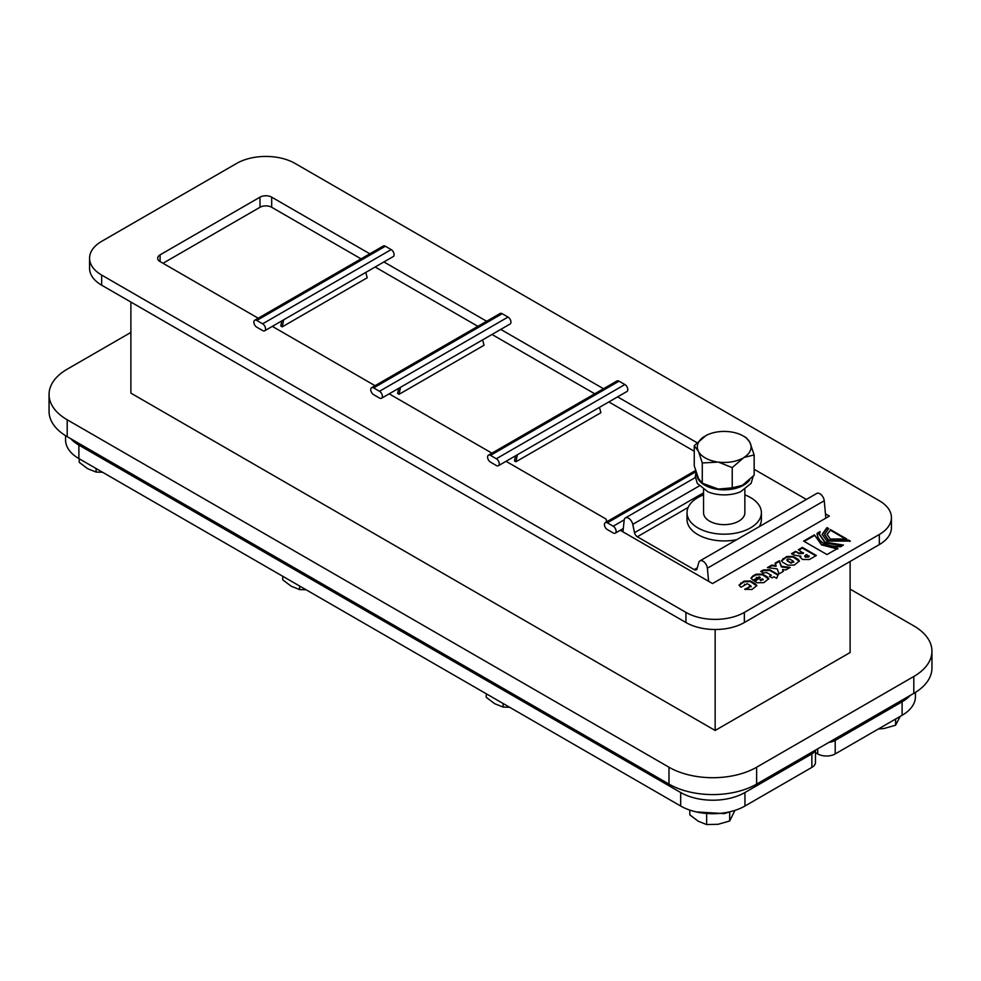 <?xml version="1.0" encoding="UTF-8"?>
<svg xmlns="http://www.w3.org/2000/svg" width="981" height="981" viewBox="0 0 981 981"><rect width="100%" height="100%" fill="white"/><g stroke="black" fill="none" stroke-linecap="round" stroke-linejoin="round"><path stroke-width="1.47" d="M599.465 407.348L600.899 412.719L515.932 461.769L514.473 460.923L515.515 455.822M517.367 454.755L515.932 461.769M496.337 458.752A4.132 2.391 60 0 1 499.047 462.382A4.132 2.391 60 0 1 498.409 465.693L626.945 391.493A4.132 2.391 -120 0 0 627.582 388.182A4.132 2.391 -120 0 0 624.885 384.54L496.337 458.752L490.5 455.368L619.036 381.168A4.132 2.391 -120 0 0 616.975 380.959L488.44 455.172A4.132 2.391 60 0 1 490.5 455.368M619.036 381.168L624.885 384.54M498.409 465.693A4.132 2.391 60 0 1 496.337 465.497L490.5 462.125A4.132 2.391 60 0 1 487.802 458.483A4.132 2.391 60 0 1 488.44 455.172M694.254 451.235L608.858 401.928M594.744 393.786L491.996 334.472M400.518 387.287L399.083 394.301L397.624 393.467L398.666 388.353M399.083 394.301L484.05 345.251L482.615 339.892M379.488 391.284A4.132 2.391 60 0 1 382.185 394.926A4.132 2.391 60 0 1 381.56 398.237L510.095 324.024A4.132 2.391 -120 0 0 510.721 320.713A4.132 2.391 -120 0 0 508.023 317.071L379.488 391.284L373.651 387.912L502.186 313.699A4.132 2.391 -120 0 0 500.114 313.491L371.578 387.703A4.132 2.391 60 0 1 373.651 387.912M502.186 313.699L508.023 317.071M381.56 398.237A4.132 2.391 60 0 1 379.488 398.028L373.651 394.656A4.132 2.391 60 0 1 370.953 391.014A4.132 2.391 60 0 1 371.578 387.703M283.668 319.818L282.234 326.845L280.774 325.999L281.817 320.885M282.234 326.845L367.201 277.782L365.766 272.424M262.638 323.816A4.132 2.391 60 0 1 265.336 327.458A4.132 2.391 60 0 1 264.698 330.769L393.246 256.556A4.132 2.391 -120 0 0 393.872 253.245A4.132 2.391 -120 0 0 391.174 249.603L262.638 323.816L256.789 320.444L385.337 246.231A4.132 2.391 -120 0 0 383.264 246.035L254.729 320.235A4.132 2.391 60 0 1 256.789 320.444M385.337 246.231L391.174 249.603M264.698 330.769A4.132 2.391 60 0 1 262.638 330.56L256.789 327.188A4.132 2.391 60 0 1 254.091 323.546A4.132 2.391 60 0 1 254.729 320.235M477.894 326.33L375.147 267.004M361.045 258.861L271.688 207.273L271.688 197.156A8.265 4.77 0 0 0 260.002 197.156L260.002 207.273A8.265 4.77 180 0 1 271.688 207.273M260.002 207.273L163.018 263.264M620.25 530.28L708.601 581.292L707.375 568.207A6.193 3.581 -120 0 0 704.468 562.321A6.193 3.581 -120 0 0 699.931 560.899A6.193 3.581 -120 0 0 698.803 562.481L697.05 568.772A4.132 2.391 -120 0 1 696.302 569.826A4.132 2.391 -120 0 1 694.229 569.63L637.331 536.766L688.172 507.41M703.549 492.818L634.511 532.671A4.132 2.391 -120 0 0 637.331 536.766M634.511 532.671L632.757 524.345A6.193 3.581 -120 0 0 625.437 517.894A6.193 3.581 -120 0 0 624.174 520.175L622.96 531.849M749.717 479.881A27.517 15.892 180 0 1 718.999 489.531A27.517 15.892 180 0 1 696.682 473.982M753.126 476.361L751.152 483.302L740.655 491.726A27.517 15.892 180 0 1 707.755 491.726L697.27 483.326L695.284 476.398L696.056 472.119M718.325 489.065L702.273 483.216L702.273 462.971L718.325 462.076L732.231 467.606L743.978 457.453L754.156 454.951L754.156 475.184L742.409 485.337L732.231 487.839L718.325 489.065A26.879 15.512 0 0 0 742.409 485.337M754.156 454.951L749.852 442.308A26.879 15.512 180 0 0 743.206 435.969A26.879 15.512 180 0 0 732.231 432.13L730.085 431.799A26.879 15.512 180 0 0 706.001 435.527L694.254 445.681L694.254 465.914L698.558 478.556L702.273 483.216L705.204 484.896A26.879 15.512 0 0 0 716.179 488.734M732.231 467.606L732.231 487.839M694.254 445.681L698.558 451.567L702.273 462.971M749.852 442.308L746.136 437.649L743.206 435.969M697.982 450.328A26.879 15.512 180 0 1 704.432 436.435M750.428 443.547A26.879 15.512 180 0 1 743.978 457.453M716.179 461.744A26.879 15.512 180 0 1 698.558 451.567M742.409 458.36A26.879 15.512 180 0 1 718.325 462.076M744.861 489.507L744.861 512.72A20.662 11.931 180 0 1 732.108 523.731A20.662 11.931 180 0 1 709.594 521.156A20.662 11.931 180 0 1 703.549 512.72L703.549 489.507M703.549 494.865A37.18 21.472 0 0 0 687.019 512.72A37.18 21.472 0 0 0 697.908 527.901A37.18 21.472 0 0 0 738.435 532.548A37.18 21.472 0 0 0 761.391 512.72A37.18 21.472 0 0 0 744.861 494.865M736.67 539.685A37.18 21.472 180 0 1 697.908 534.645A37.18 21.472 180 0 1 687.019 519.464L687.019 512.72M761.391 512.72L761.391 519.464A37.18 21.472 180 0 1 759.233 526.662M754.181 469.31L806.382 499.439M699.931 560.899L816.781 493.443A6.193 3.581 60 0 1 821.318 494.865A6.193 3.581 60 0 1 824.236 500.739L825.855 518.127M708.601 581.292L712.525 583.56L829.374 516.092L825.45 513.823M902.115 715.284L835.211 753.911L835.211 740.41L902.115 701.795L902.115 715.284A45.445 26.242 0 0 0 915.42 696.731L915.42 692.378M817.688 748.846L817.688 753.911A12.397 7.161 0 0 0 835.211 753.911M817.688 753.911L815.481 752.623M878.387 728.981L884.089 728.491L895.604 725.204L900.227 716.375M895.604 719.036L895.604 725.204M835.211 740.41A12.397 7.161 180 0 1 828.908 742.372M910.233 695.419A45.445 26.242 180 0 1 902.115 701.795M689.778 810.085L689.778 814.831L698.202 821.207L706.639 824.567L718.153 824.285L729.68 820.999L734.941 810.38M729.68 811.839L729.68 820.999M706.639 814.684L706.639 824.567M815.223 750.269A12.397 7.161 180 0 1 811.851 753.911L811.851 767.4A12.397 7.161 0 0 0 815.481 762.335L815.481 750.122M811.851 767.4L744.947 806.026L744.947 792.525A45.445 26.242 180 0 1 680.679 792.525L680.679 806.026A45.445 26.242 0 0 0 744.947 806.026M680.679 806.026L78.885 458.581L78.885 445.092A45.445 26.242 180 0 1 70.767 438.715M65.58 435.674L65.58 440.028A45.445 26.242 0 0 0 78.885 458.581M486.257 693.775L486.257 697.332L494.682 703.696L503.118 707.068L509.617 707.264M503.118 703.512L503.118 707.068M282.736 576.276L282.736 579.82L291.173 586.197L299.597 589.569L306.097 589.765M299.597 586.013L299.597 589.569M79.216 458.777L79.216 462.321L87.652 468.697L96.089 472.057L102.576 472.266M96.089 468.513L96.089 472.057M49.05 394.485L49.05 411.358A61.975 35.782 0 0 0 67.198 436.655L67.198 419.782A61.975 35.782 180 0 1 49.05 394.485A61.975 35.782 180 0 1 67.198 369.187L130.89 332.424M850.11 589.127L913.802 625.89A61.975 35.782 180 0 1 931.95 651.188A61.975 35.782 180 0 1 913.802 676.485L756.633 767.228A61.975 35.782 180 0 1 668.993 767.228L668.993 784.101L67.198 436.655M913.802 676.485L913.802 693.359A61.975 35.782 0 0 0 931.95 668.061L931.95 651.188M913.802 693.359L756.633 784.101L756.633 767.228M668.993 784.101A61.975 35.782 0 0 0 756.633 784.101M624.223 519.844L613.199 526.208A4.132 2.391 60 0 1 615.896 529.85A4.132 2.391 60 0 1 615.259 533.161A4.132 2.391 60 0 1 613.199 532.953L607.349 529.581A4.132 2.391 60 0 1 604.652 525.939A4.132 2.391 60 0 1 605.289 522.628A4.132 2.391 60 0 1 607.349 522.836L695.921 471.702M613.199 526.208L607.349 522.836M800.214 557.625L800.876 556.202L794.88 555.283L791.52 553.676L795.53 551.371L799.061 553.725L803.427 553.345L798.35 549.74L802.372 547.41L816.364 555.491L809.374 559.526L802.507 559.464L800.153 557.282L800.876 556.202M798.926 550.071L802.372 548.085L815.775 555.822M792.243 553.934L795.53 552.045M805.278 555.271L805.45 557.208L805.278 555.945L805.45 557.208L809.153 556.656L806.603 554.51L805.278 555.271L805.45 556.534L809.153 555.982M802.372 547.41L802.372 548.085M795.53 551.371L799.061 553.051L803.427 552.671M797.295 552.131L797.295 552.806M826.983 527.594L828.712 528.587L824.543 534.375L828.663 540.114L848.626 540.09L850.355 541.083L826.971 541.095L822.139 534.351L826.983 527.594L828.136 528.931M822.152 534.682L826.983 528.269M848.626 540.09L849.754 541.414M824.555 534.706L828.663 540.789L848.626 540.764M819.466 534.682L825.095 542.849L841.98 545.927M817.075 534.682L819.748 532.438M817.063 534.338L817.148 533.272L820.067 531.579L819.466 534.351L825.095 542.174L843.464 545.056L840.509 546.76C825.61 546.38 817.811 541.88 817.148 533.272L817.148 533.946M748.699 586.932L750.723 585.731L747.215 583.707L741.158 587.202L740.397 586.761L739.085 585.044L743.966 581.132L750.465 580.96L755.517 583.867L756.842 585.596L751.949 589.507L744.689 589.238L750.723 586.405M744.64 584.517L744.64 585.191M744.469 584.848L744.469 584.173L745.168 584.897M739.122 585.375L743.966 581.807L750.465 581.635L756.792 585.939M750.723 585.731L751.225 586.773M745.278 589.581L748.699 587.607M761.354 571.764L763.341 570.623L769.827 570.452L778.043 575.197M770.048 576.669L771.311 575.258L766.59 572.524L763.451 572.953L760.765 571.433L763.341 569.949L769.827 569.777L778.24 574.633L776.621 578.324L773.972 576.791L772.121 577.858L769.46 576.325L771.311 575.258M752.648 576.129L755.91 574.241L762.396 574.057L767.461 576.975L768.773 578.704L763.88 582.616L757.393 582.788L754.315 581.022L760.373 577.527L759.159 576.816L753.101 580.311L751.017 578.152L752.648 576.129L752.648 576.803L755.91 574.915L762.396 574.743L768.724 579.048M762.666 578.839L760.03 579.685L762.666 578.839L763.181 579.894M760.03 579.685L760.618 580.703L762.666 579.513M751.066 578.483L752.648 576.803M756.596 577.637L756.584 578.3M756.425 577.968L756.425 577.294L757.111 578.005M760.373 577.527L754.904 581.353M782.531 569.532L783.353 571.371L779.061 573.848L777.173 568.857L767.387 567.607L771.789 565.068L776.081 565.608L775.039 563.192L779.331 560.715L781.403 566.295L790.22 567.41L785.818 569.949L782.531 569.532L783.12 571.506M775.272 563.732L779.331 561.39L781.403 566.969L789.264 567.962M768.344 567.729L771.789 565.743L776.081 566.282L776.081 565.608M781.403 566.295L781.403 566.969M779.331 560.715L779.331 561.39M771.789 565.068L771.789 565.743M781.501 560.911L786.566 557.22L793.053 557.036L799.38 561.34M782.764 562.309L781.452 560.58L786.566 556.546L793.053 556.362L798.105 559.28L799.429 561.009L794.316 565.044L787.829 565.215L782.764 562.309M791.054 562.456L793.31 561.144L789.803 559.121L787.473 559.084L787.547 560.433L791.054 563.131L793.31 561.819M793.813 562.187L793.31 561.144M787.473 559.084L787.547 561.107L787.473 559.759L787.547 561.107L791.054 563.131M826.995 534.633L830.38 530.231L846.088 539.305M830.38 529.556L846.689 538.974L830.343 538.998L826.983 534.302L830.38 530.231M814.414 534.853L821.526 544.234L837.786 548.342L826.983 554.572L803.611 541.083L814.414 534.853L821.526 544.909L837.786 549.017M804.199 541.426L814.414 535.528M685.94 612.402L101.668 275.072A41.312 23.851 180 0 1 89.578 258.211A41.312 23.851 180 0 1 101.668 241.338L236.642 163.422A41.312 23.851 180 0 1 295.06 163.422L879.332 500.739A41.312 23.851 180 0 1 891.422 517.612A41.312 23.851 180 0 1 879.332 534.473L744.358 612.402A41.312 23.851 180 0 1 685.94 612.402L685.94 622.518L101.668 285.189L101.668 275.072M617.613 396.876L696.976 442.689M606.368 520.825A3.716 2.146 0 0 0 606.258 521.316A3.716 2.146 0 0 0 606.442 521.966L606.466 520.286A4.132 2.391 180 0 1 606.368 520.825L606.368 521.806M506.024 461.303L605.265 518.593A4.132 2.391 180 0 1 606.466 520.286M491.922 453.161L389.175 393.835M375.061 385.692L272.313 326.366M258.211 318.224L160.099 261.584A8.265 4.77 0 0 1 157.683 258.211A8.265 4.77 0 0 1 160.099 254.839L260.002 197.156M271.688 197.156L369.812 253.797M383.914 261.939L486.662 321.265M500.764 329.408L603.511 388.734M668.993 767.228L67.198 419.782M850.11 561.463L850.11 652.537L715.149 730.465L130.89 393.136L130.89 302.062M89.578 258.211L89.578 268.328A41.312 23.851 0 0 0 101.668 285.189M879.332 534.473L879.332 544.59A41.312 23.851 0 0 0 891.422 527.729L891.422 517.612M879.332 544.59L744.358 622.518L744.358 612.402M685.94 622.518A41.312 23.851 0 0 0 744.358 622.518M715.149 730.465L715.149 629.508M78.885 445.092L680.679 792.525M744.947 792.525L811.851 753.911M699.257 485.951L632.757 524.345M697.307 567.852L694.229 569.63M824.236 500.739L707.375 568.207M808.086 556.595L808.086 557.269M799.061 553.051L799.061 553.725M740.704 583.021L740.704 583.695M743.966 581.132L743.966 581.807M750.465 580.96L750.465 581.635M755.517 583.867L755.517 584.541M763.341 569.949L763.341 570.623M769.827 569.777L769.827 570.452M755.91 574.241L755.91 574.915M762.396 574.057L762.396 574.743M767.461 576.975L767.461 577.65M760.618 580.029L760.618 580.703M783.071 558.557L783.071 559.231M786.566 556.546L786.566 557.22M793.053 556.362L793.053 557.036M798.105 559.28L798.105 559.955M821.526 544.234L821.526 544.909M160.099 254.839L160.099 261.584M695.333 477.539L625.437 517.894M729.41 811.9L724.334 813.629L696.216 811.9M605.289 522.628L695.554 470.512M623.303 528.514L615.259 533.161M804.776 555.847L804.776 556.521M824.543 535.05L824.543 534.375M819.466 535.025L819.466 534.351M786.897 559.734L786.897 560.409"/></g></svg>
